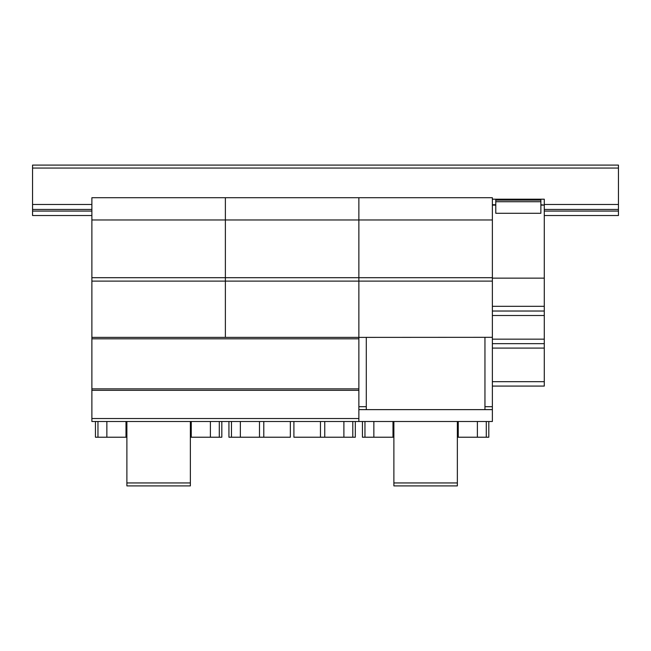 <?xml version="1.0" encoding="UTF-8"?>
<svg xmlns="http://www.w3.org/2000/svg" width="651" height="651" viewBox="0 0 651 651"><rect width="100%" height="100%" fill="white"/><g stroke="black" fill="none" stroke-linecap="round" stroke-linejoin="round"><path stroke-width="0.98" d="M544.285 215.522L618.45 215.522L618.45 168.056L32.55 168.056L32.55 215.522L91.881 215.522M618.45 211.07L544.285 211.07M91.881 211.07L32.55 211.07M618.45 168.056L618.45 165.094L32.55 165.094L32.55 168.056M91.881 418.536L91.881 337.381L358.872 337.381L358.872 421.498L91.881 421.498L91.881 418.536L358.872 418.536M358.872 388.867L91.881 388.867L358.872 388.867M495.785 204.739L492.368 204.739L492.368 311.032L544.285 311.032L544.285 306.312L492.368 306.312M495.785 205.106L492.368 205.106M544.285 306.312L544.285 205.106L540.875 205.106M544.285 205.106L540.875 204.739M544.285 278.148L492.368 278.148M544.285 204.739L544.285 199.198L492.368 199.198L492.368 204.739L492.368 197.717L358.872 197.717L358.872 277.7L492.368 277.7M492.368 386.076L544.285 386.076L492.368 386.076L544.285 386.076L544.285 311.032L492.368 311.032L544.285 311.032L492.368 311.032L492.368 406.696L484.954 406.696L484.954 409.634L366.293 409.634L366.293 337.324M544.285 343.663L492.368 343.663L544.285 343.663M540.875 201.712L540.875 199.214L495.785 199.214L495.785 213.284L540.875 213.284L540.875 201.712L495.785 201.712M540.875 200.109L495.785 200.109M393.879 421.498L393.879 485.906L457.36 485.906L457.36 482.944L393.879 482.944M457.36 482.944L457.36 421.498M486.289 421.498L486.289 437.22L457.36 437.22M477.386 421.498L477.386 437.22M458.255 421.498L458.255 437.22L458.255 421.498M364.959 421.498L364.959 437.22L393.879 437.22M373.853 421.498L373.853 437.22M392.992 421.498L392.992 437.22L392.992 421.498M91.881 421.498L492.368 421.498L488.811 421.498L488.811 437.22L486.289 437.22M358.872 421.498L362.436 421.498L362.436 437.22L364.959 437.22M484.954 337.324L484.954 406.696M358.872 337.389L492.368 337.324M358.872 406.696L366.293 406.696M358.872 409.634L492.368 409.634L492.368 406.696M91.881 277.7L358.872 277.7L358.872 197.717L91.881 197.717L91.881 281.11L225.376 281.11L225.376 337.324L225.376 197.717L225.376 281.11L358.872 281.11L358.872 337.324L358.872 277.7L358.872 281.11L492.368 281.11M91.881 219.973L492.368 219.973M492.368 421.498L492.368 409.634M352.793 421.498L352.793 437.22L293.902 437.22L293.902 421.498M343.891 421.498L343.891 437.22M324.759 421.498L324.759 437.22L324.759 421.498M320.455 421.498L320.455 437.22M231.463 421.498L231.463 437.22L290.346 437.22L290.346 421.498M240.357 421.498L240.357 437.22M259.489 421.498L259.489 437.22L259.497 421.498M263.793 421.498L263.793 437.22M355.316 421.498L355.316 437.22L352.793 437.22M228.94 421.498L228.94 437.22L231.463 437.22M219.297 421.498L219.297 437.22L190.369 437.22M210.395 421.498L210.395 437.22M191.264 421.498L191.264 437.22L191.264 421.498M97.967 421.498L97.967 437.22L126.888 437.22M106.862 421.498L106.862 437.22M125.993 421.498L125.993 437.22L126.001 421.498M221.82 421.498L221.82 437.22L219.297 437.22M95.445 421.498L95.445 437.22L97.967 437.22M91.881 337.324L91.881 281.11M126.888 421.498L126.888 485.906L190.369 485.906L190.369 482.944L126.888 482.944M190.369 482.944L190.369 421.498M534.349 311.032L529.117 311.032L534.349 311.032M528.645 311.032L528.026 311.032L528.645 311.032M527.66 311.032L524.698 311.032L527.66 311.032M508.813 311.032L503.581 311.032L508.813 311.032M503.101 311.032L502.491 311.032L503.101 311.032M502.116 311.032L499.154 311.032L502.116 311.032M512.793 311.032L498.145 311.032L512.793 311.032M538.328 311.032L523.681 311.032L538.328 311.032M618.45 204.487L544.285 204.487M91.881 204.487L32.55 204.487M618.45 209.451L544.285 209.451M91.881 209.451L32.55 209.451M358.872 390.323L91.881 390.323M358.872 338.837L91.881 338.837M544.285 315.499L492.368 315.499M544.285 339.163L492.368 339.163M544.285 348.09L492.368 348.09M544.285 381.673L492.368 381.673M544.285 311.032L492.368 311.032"/></g></svg>
